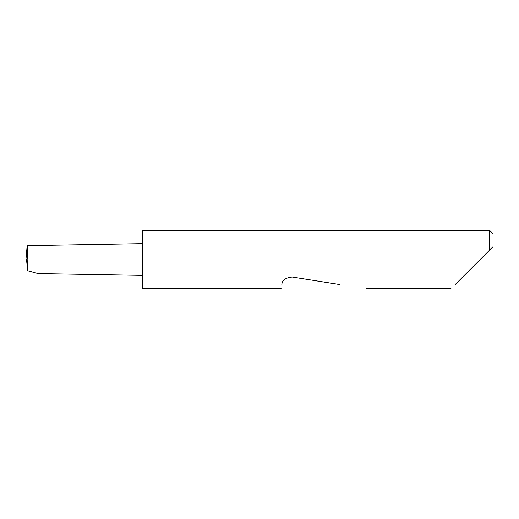 <?xml version="1.0" encoding="UTF-8"?>
<svg xmlns="http://www.w3.org/2000/svg" width="519" height="519" viewBox="0 0 519 519"><rect width="100%" height="100%" fill="white"/><g stroke="black" fill="none" stroke-linecap="round" stroke-linejoin="round"><path stroke-width="0.78" d="M27.273 245.636L25.956 259.435M455.176 284.529L489.547 250.158L489.547 230.306L142.725 230.306L142.725 288.694L281.201 288.694M281.856 284.529L281.849 284.587C280.993 290.004 280.993 290.004 281.849 284.587C282.077 280.208 285.554 277.684 292.268 277.016L339.686 284.529M142.725 275.381L38.153 273.558L27.65 270.717L27.163 259.5C27.818 251.131 27.825 246.512 27.17 245.636L142.725 243.619M27.17 245.636L25.95 259.5L27.163 259.5M27.65 270.717L26.521 259.5M493.05 246.655L489.547 250.158L493.05 246.655L493.05 233.81L489.547 230.306M451.011 288.694L365.999 288.694"/></g></svg>
